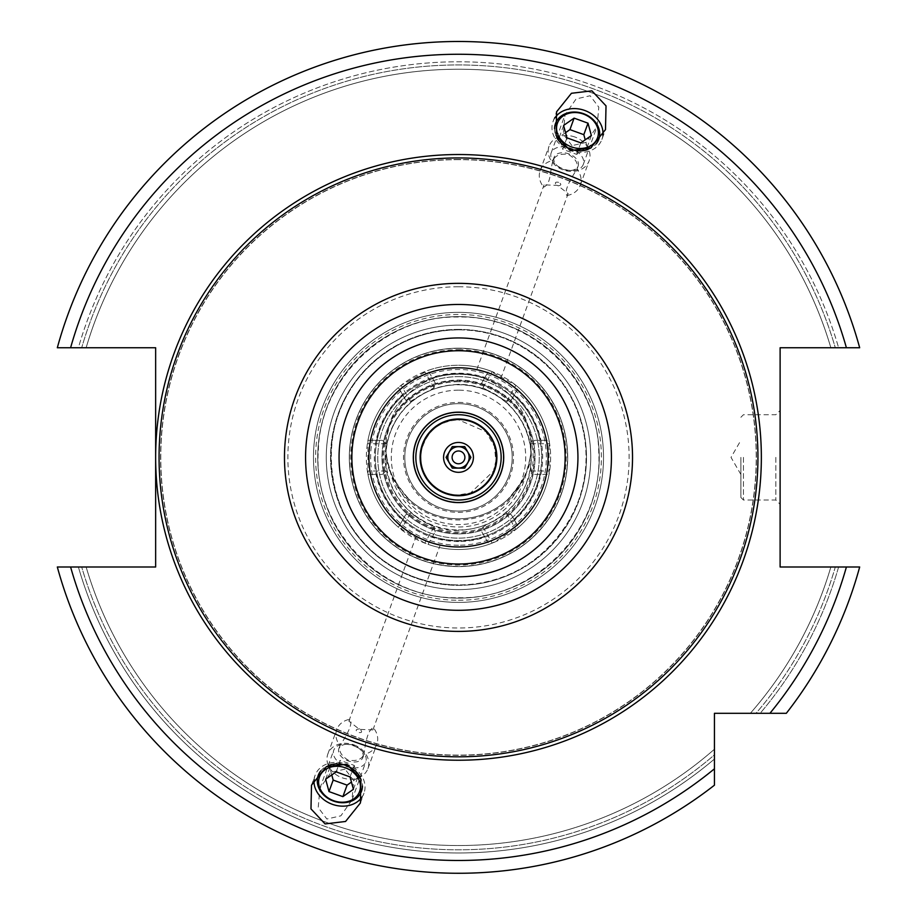 <?xml version="1.0" encoding="UTF-8"?>
<svg xmlns="http://www.w3.org/2000/svg" width="917" height="917" viewBox="0 0 917 917"><rect width="100%" height="100%" fill="white"/><g stroke="black" fill="none" stroke-linecap="round" stroke-linejoin="round"><path stroke-width="0.69" stroke-dasharray="4.58 3.44" d="M452.299 446.625L446.086 457.377L452.299 468.128L464.701 468.128L470.914 457.377L464.701 446.625L452.299 446.625M458.5 414.725A42.652 42.652 0 0 1 501.152 457.377A42.652 42.652 0 0 1 458.5 500.029A42.652 42.652 0 0 1 415.848 457.377A42.652 42.652 0 0 1 458.5 414.725A42.652 42.652 0 0 0 415.848 457.377A42.652 42.652 0 0 0 458.5 500.029A42.652 42.652 0 0 0 501.152 457.377A42.652 42.652 0 0 0 458.5 414.725A42.652 42.652 0 0 0 415.848 457.377A42.652 42.652 0 0 0 458.5 500.029A42.652 42.652 0 0 0 501.152 457.377A42.652 42.652 0 0 0 458.5 414.725M458.5 419.837A37.54 37.54 0 0 0 420.96 457.377A37.54 37.54 0 0 0 458.5 494.916L470.662 492.887L493.403 471.2L495.868 460.907L494.378 446.338L485.861 431.678L458.5 419.837A37.54 37.54 0 0 1 496.04 457.377A37.54 37.54 0 0 1 458.5 494.916A37.54 37.54 0 0 1 420.96 457.377A37.54 37.54 0 0 1 458.5 419.837A37.54 37.54 0 0 1 496.04 457.377A37.54 37.54 0 0 1 458.5 494.916C447.06 494.699 437.547 490.308 429.958 481.757C422.29 472.358 419.55 461.698 421.74 449.766C426.944 431.128 439.197 421.155 458.5 419.837M458.5 495.765A38.388 38.388 0 0 0 496.888 457.377A38.388 38.388 0 0 0 458.5 418.989A38.388 38.388 0 0 0 420.112 457.377A38.388 38.388 0 0 0 458.5 495.765M458.5 412.169A45.22 45.22 0 0 1 503.72 457.377A45.22 45.22 0 0 1 458.5 502.596A45.22 45.22 0 0 1 413.28 457.377A45.22 45.22 0 0 1 458.5 412.169A45.22 45.22 0 0 1 503.72 457.377A45.22 45.22 0 0 1 458.5 502.596A45.22 45.22 0 0 1 413.28 457.377A45.22 45.22 0 0 1 458.5 412.169A45.22 45.22 0 0 1 503.72 457.377A45.22 45.22 0 0 1 458.5 502.596A45.22 45.22 0 0 1 413.28 457.377A45.22 45.22 0 0 1 458.5 412.169M458.5 546.956A89.579 89.579 0 0 1 368.921 457.377A89.579 89.579 0 0 1 458.5 367.797A89.579 89.579 0 0 1 548.079 457.377A89.579 89.579 0 0 1 458.5 546.956M425.878 540.801L424.365 540.193M423.975 540.033L422.129 539.242M417.407 536.972L416.57 536.537M416.65 536.571L417.453 536.995M418.611 537.58L420.066 538.29M421.751 539.07L423.62 539.884M425.018 540.457L425.66 540.721M430.084 542.325L431.047 542.646M432.182 543.002L434.142 543.575M435.93 544.068L437.501 544.457M438.773 544.755L439.656 544.95M438.819 544.767L439.896 544.996M433.752 543.472L431.54 542.807M430.921 542.6L429.867 542.256M359.682 728.866C355.521 729.267 355.085 730.459 358.387 732.454C362.181 733.05 362.616 731.858 359.682 728.866M362.88 757.511A12.792 8.23 -160 0 0 359.269 748.593A12.792 8.23 -160 0 0 353.664 745.406A12.792 8.23 20 0 0 347.325 744.249A12.792 8.23 20 0 0 338.832 748.753A12.792 8.23 20 0 0 348.047 760.858A12.792 8.23 -160 0 0 362.88 757.511L364.026 754.324C361.722 759.436 356.484 761.397 348.288 760.193C341.273 755.917 338.511 751.057 340.001 745.578C349.297 731.514 352.655 722.722 350.088 719.203L348.884 721.152L359.51 729.37L372.932 729.898L373.253 727.628C368.898 729.577 365.826 738.472 364.026 754.324A21.332 17.469 -160 0 0 376.841 744.111A21.332 17.469 -160 0 0 373.253 727.628M338.832 748.753L340.001 745.578A21.332 17.469 20 0 1 336.757 729.519A21.332 17.469 20 0 1 350.088 719.203M353.87 744.845A21.332 17.469 20 0 1 367.935 768.561A21.332 17.469 20 0 1 341.915 777.685A21.332 17.469 20 0 1 327.85 753.969A21.332 17.469 20 0 1 353.87 744.845M353.526 745.796A17.068 10.97 -160 0 1 361 750.06A17.068 10.97 -160 0 1 365.803 761.935A17.068 10.97 -160 0 1 346.018 766.406A17.068 10.97 20 0 1 333.742 750.266A17.068 10.97 20 0 1 345.056 744.26A17.068 10.97 20 0 1 353.526 745.796M345.033 769.134L331.037 772.309L319.918 788.242L318.199 807.579L326.876 819.019L340.872 815.832L351.99 799.911L353.71 780.562L345.033 769.134M70.598 567.004L155.649 567.004L155.649 347.749L81.693 347.749A392.43 392.43 0 0 1 835.307 347.749L830.859 347.749L835.307 347.749A392.43 392.43 0 0 0 81.693 347.749L78.392 347.749A395.605 395.605 0 0 1 838.608 347.749L780.115 347.749L780.115 567.004L835.307 567.004A392.43 392.43 0 0 1 755.986 713.311L750.335 713.311L755.986 713.311A392.43 392.43 0 0 0 835.307 567.004L838.608 567.004A395.605 395.605 0 0 1 760.17 713.311L786.316 713.311A415.882 415.882 0 0 0 859.676 567.004L838.608 567.004A395.605 395.605 0 0 1 760.17 713.311L714.435 713.311L714.435 785.193A415.882 415.882 0 0 1 57.324 567.004L70.598 567.004A403.09 403.09 0 0 0 714.435 768.801L714.435 754.863A392.43 392.43 0 0 1 81.693 567.004L86.141 567.004L81.693 567.004A392.43 392.43 0 0 0 714.435 754.863L714.435 785.193A415.882 415.882 0 0 1 57.324 567.004A415.882 415.882 0 0 0 714.435 785.193M571.967 145.631L563.29 134.191L565.01 114.854L576.128 98.921L590.124 95.746L598.801 107.174L597.082 126.523L585.963 142.444L571.967 145.631M78.392 567.004L57.324 567.004L78.392 567.004A395.605 395.605 0 0 0 714.435 759.047A395.605 395.605 0 0 1 78.392 567.004M57.324 347.749L78.392 347.749A395.605 395.605 0 0 1 838.608 347.749L859.676 347.749A415.882 415.882 0 0 0 57.324 347.749A415.882 415.882 0 0 1 859.676 347.749A415.882 415.882 0 0 0 57.324 347.749M859.676 567.004A415.882 415.882 0 0 1 786.316 713.311A415.882 415.882 0 0 0 859.676 567.004M830.859 567.004A388.166 388.166 0 0 1 750.335 713.311A388.166 388.166 0 0 0 830.859 567.004A388.166 388.166 0 0 1 750.335 713.311M86.141 567.004A388.166 388.166 0 0 0 714.435 749.212A388.166 388.166 0 0 1 86.141 567.004A388.166 388.166 0 0 0 714.435 749.212M830.859 347.749A388.166 388.166 0 0 0 86.141 347.749A388.166 388.166 0 0 1 830.859 347.749A388.166 388.166 0 0 0 86.141 347.749M458.5 159.65A297.727 297.727 0 0 0 160.773 457.377A297.727 297.727 0 0 0 458.5 755.115A297.727 297.727 0 0 0 756.227 457.377A297.727 297.727 0 0 0 458.5 159.65A297.727 297.727 0 0 0 160.773 457.377A297.727 297.727 0 0 0 458.5 755.115A297.727 297.727 0 0 0 756.227 457.377A297.727 297.727 0 0 0 458.5 159.65A297.727 297.727 0 0 1 756.227 457.377A297.727 297.727 0 0 1 458.5 755.115A297.727 297.727 0 0 1 160.773 457.377A297.727 297.727 0 0 1 458.5 159.65M458.5 350.741A106.636 106.636 0 0 1 565.136 457.377A106.636 106.636 0 0 1 458.5 564.012A106.636 106.636 0 0 1 351.864 457.377A106.636 106.636 0 0 1 458.5 350.741M458.5 348.185A109.192 109.192 0 0 1 567.692 457.377A109.192 109.192 0 0 1 458.5 566.58A109.192 109.192 0 0 1 349.308 457.377A109.192 109.192 0 0 1 458.5 348.185A109.192 109.192 0 0 1 567.692 457.377A109.192 109.192 0 0 1 458.5 566.58A109.192 109.192 0 0 1 349.308 457.377A109.192 109.192 0 0 1 458.5 348.185A109.192 109.192 0 0 0 349.308 457.377A109.192 109.192 0 0 0 458.5 566.58A109.192 109.192 0 0 0 567.692 457.377A109.192 109.192 0 0 0 458.5 348.185M486.916 372.428L486.251 372.21M484.806 371.752L482.858 371.179M481.07 370.686L479.499 370.296M478.227 369.998L477.344 369.803M478.181 369.998L477.115 369.757M483.259 371.293L485.173 371.866M485.609 372.004L487.133 372.508M491.122 373.953L492.188 374.377M492.738 374.606L494.871 375.523M499.593 377.781L500.751 378.389M500.35 378.182L499.547 377.758M498.378 377.174L496.934 376.463M495.249 375.683L493.38 374.87M492.28 374.411L491.34 374.033M566.912 195.562A21.332 17.469 -160 0 0 580.243 185.245A21.332 17.469 -160 0 0 576.999 169.186C578.535 163.776 575.761 158.905 568.712 154.572C560.596 153.322 555.358 155.282 552.974 160.429C549.65 172.385 551.186 183.698 543.747 187.125L544.068 184.856L557.49 185.394L568.116 193.613L566.912 195.562C564.425 191.917 567.783 183.125 576.999 169.186L578.168 166A12.792 8.23 20 0 1 569.675 170.505A12.792 8.23 20 0 1 563.336 169.358A12.792 8.23 -160 0 1 557.731 166.16L556 164.705A17.068 10.97 -160 0 0 563.474 168.969A17.068 10.97 -160 0 0 571.944 170.505A17.068 10.97 -160 0 0 583.258 164.498A17.068 10.97 -160 0 0 570.982 148.348A17.068 10.97 -160 0 0 551.197 152.818A17.068 10.97 -160 0 0 556 164.705M578.168 166A12.792 8.23 20 0 0 568.953 153.896A12.792 8.23 -160 0 0 554.12 157.254L552.974 160.429A21.332 17.469 20 0 0 540.159 170.654A21.332 17.469 20 0 0 543.747 187.125M554.12 157.254A12.792 8.23 -160 0 0 557.731 166.16M558.613 182.3C554.819 181.704 554.384 182.907 557.318 185.899C561.479 185.486 561.915 184.294 558.613 182.3M575.085 137.08A21.332 17.469 20 0 0 549.065 146.204A21.332 17.469 20 0 0 563.13 169.909A21.332 17.469 20 0 0 589.15 160.784A21.332 17.469 20 0 0 575.085 137.08M780.115 457.377L780.115 504.304L780.115 457.377M775.851 457.377L775.851 500.029L775.851 457.377M740.879 457.377L740.879 497.472L740.879 457.377M554.934 117.834A26.02 21.309 20 0 0 553.02 121.606A26.02 21.309 20 0 0 570.179 150.537A26.02 21.309 -160 0 0 601.919 139.407L605.495 129.584M602.882 135.28A26.02 21.309 -160 0 1 601.919 139.407M587.671 149.62A23.04 18.879 20 0 0 596.153 143.923M554.544 128.781A23.04 18.879 20 0 0 557.376 138.593M566.947 137.825L562.763 149.322L576.644 154.377L587.178 147.052L585.218 139.831M580.828 142.88L576.644 154.377M563.588 125.446L559.404 136.942L562.763 149.322M565.548 132.667L559.404 136.942M591.362 135.556L587.178 147.052M314.118 779.473A26.02 21.309 20 0 1 315.081 775.358A26.02 21.309 20 0 1 346.821 764.228A26.02 21.309 -160 0 1 363.98 793.148A26.02 21.309 -160 0 1 362.066 796.919M359.624 776.16A23.04 18.879 20 0 1 362.456 785.972M320.847 770.83A23.04 18.879 20 0 1 329.329 765.133M336.172 771.873L340.356 760.376L354.237 765.431L357.596 777.811L351.452 782.086M350.053 776.928L354.237 765.431M325.638 779.198L329.822 767.701L340.356 760.376M331.782 774.922L329.822 767.701M353.412 789.308L357.596 777.811M458.5 312.353A145.024 145.024 0 0 1 603.524 457.377A145.024 145.024 0 0 1 458.5 602.4A145.024 145.024 0 0 1 313.476 457.377A145.024 145.024 0 0 1 458.5 312.353A145.024 145.024 0 0 0 313.476 457.377A145.024 145.024 0 0 0 458.5 602.4A145.024 145.024 0 0 0 603.524 457.377A145.024 145.024 0 0 0 458.5 312.353A145.024 145.024 0 0 0 313.476 457.377A145.024 145.024 0 0 0 458.5 602.4A145.024 145.024 0 0 0 603.524 457.377A145.024 145.024 0 0 0 458.5 312.353A145.024 145.024 0 0 0 313.476 457.377A145.024 145.024 0 0 0 458.5 602.4A145.024 145.024 0 0 0 603.524 457.377A145.024 145.024 0 0 0 458.5 312.353A145.024 145.024 0 0 0 313.476 457.377A145.024 145.024 0 0 0 458.5 602.4A145.024 145.024 0 0 0 603.524 457.377A145.024 145.024 0 0 0 458.5 312.353A145.024 145.024 0 0 0 313.476 457.377A145.024 145.024 0 0 0 458.5 602.4A145.024 145.024 0 0 0 603.524 457.377A145.024 145.024 0 0 0 458.5 312.353A145.024 145.024 0 0 1 603.524 457.377A145.024 145.024 0 0 1 458.5 602.4M458.5 598.136A140.76 140.76 0 0 0 599.259 457.377A140.76 140.76 0 0 0 458.5 316.617A140.76 140.76 0 0 0 317.74 457.377A140.76 140.76 0 0 0 458.5 598.136A140.76 140.76 0 0 0 599.259 457.377A140.76 140.76 0 0 0 458.5 316.617A140.76 140.76 0 0 0 317.74 457.377A140.76 140.76 0 0 0 458.5 598.136A140.76 140.76 0 0 0 599.259 457.377A140.76 140.76 0 0 0 458.5 316.617A140.76 140.76 0 0 0 317.74 457.377A140.76 140.76 0 0 0 458.5 598.136A140.76 140.76 0 0 0 599.259 457.377A140.76 140.76 0 0 0 458.5 316.617A140.76 140.76 0 0 0 317.74 457.377A140.76 140.76 0 0 0 458.5 598.136M458.5 329.845A127.543 127.543 0 0 0 330.957 457.377A127.543 127.543 0 0 0 458.5 584.92C430.944 584.702 405.956 576.587 383.535 560.562C320.939 518.059 313.144 418.966 368.313 367.19C393.439 342.809 423.494 330.349 458.5 329.845A127.543 127.543 0 0 1 586.043 457.377A127.543 127.543 0 0 1 458.5 584.92C536.411 587.556 601.77 507.273 583.384 431.517C572.517 373.723 517.303 328.756 458.5 329.845A127.543 127.543 0 0 0 330.957 457.377A127.543 127.543 0 0 0 458.5 584.92A127.543 127.543 0 0 0 586.043 457.377A127.543 127.543 0 0 0 458.5 329.845M458.5 376.635A80.742 80.742 0 0 1 539.242 457.377A80.742 80.742 0 0 1 458.5 538.13A80.742 80.742 0 0 1 377.758 457.377A80.742 80.742 0 0 1 458.5 376.635A80.742 80.742 0 0 1 539.242 457.377A80.742 80.742 0 0 1 458.5 538.13A80.742 80.742 0 0 1 377.758 457.377A80.742 80.742 0 0 1 458.5 376.635M428.01 544.32A92.136 92.136 0 0 0 458.5 549.512A92.136 92.136 0 0 1 366.364 457.377A92.136 92.136 0 0 1 458.5 365.241A92.136 92.136 0 0 1 550.636 457.377A92.136 92.136 0 0 1 458.5 549.512A92.136 92.136 0 0 0 488.99 544.32L492.234 543.116L518.552 527.264A92.136 92.136 0 0 0 549.042 474.444L549.042 440.32A92.136 92.136 0 0 0 518.552 387.501L515.881 385.289L488.99 370.434A92.136 92.136 0 0 0 458.5 365.241A92.136 92.136 0 0 1 550.636 457.377A92.136 92.136 0 0 1 428.01 544.32L435.208 531.849L428.01 544.32L424.766 543.116L398.448 527.264A92.136 92.136 0 0 1 367.958 474.444L382.355 474.444L367.958 474.444L367.958 440.32A92.136 92.136 0 0 1 398.448 387.501L405.646 399.961L398.448 387.501L401.119 385.289L428.01 370.434A92.136 92.136 0 0 1 458.5 365.241A92.136 92.136 0 0 0 428.01 370.434L435.208 382.905L434.062 387.753L410.426 401.405L405.646 399.961M481.792 531.849L488.99 544.32L481.792 531.849L482.938 527L506.574 513.348L511.354 514.792L518.552 527.264A92.136 92.136 0 0 0 549.042 474.444L534.645 474.444L531.012 471.029L531.012 443.725L534.645 440.32L549.042 440.32A92.136 92.136 0 0 0 518.552 387.501L511.354 399.961L506.574 401.405L482.938 387.753L481.792 382.905L488.99 370.434A92.136 92.136 0 0 0 458.5 365.241M435.208 531.849L434.062 527L410.426 513.348L405.646 514.792L398.448 527.264A92.136 92.136 0 0 1 367.958 474.444M382.355 474.444L385.988 471.029L385.988 443.725L382.355 440.32L367.958 440.32A92.136 92.136 0 0 1 398.448 387.501M458.5 402.391A54.986 54.986 0 0 1 513.486 457.377A54.986 54.986 0 0 1 458.5 512.362A54.986 54.986 0 0 1 403.514 457.377A54.986 54.986 0 0 1 458.5 402.391M458.5 403.675A53.702 53.702 0 0 1 512.202 457.377A53.702 53.702 0 0 1 458.5 511.078A53.702 53.702 0 0 1 404.798 457.377A53.702 53.702 0 0 1 458.5 403.675A53.702 53.702 0 0 0 404.798 457.377A53.702 53.702 0 0 0 458.5 511.078A53.702 53.702 0 0 0 512.202 457.377A53.702 53.702 0 0 0 458.5 403.675M390.08 470.306A69.635 69.635 0 0 0 526.92 470.306C530.083 459.039 531.413 452.264 530.92 449.995A72.798 72.798 0 0 0 386.08 449.995C385.69 452.803 387.02 459.577 390.08 470.306A72.512 72.512 0 0 0 396.201 483.385L406.346 496.727L396.201 483.385M520.799 483.385L510.631 496.693A72.512 72.512 0 0 1 406.369 496.693A72.512 72.512 0 0 0 510.631 496.693L520.799 483.385A72.512 72.512 0 0 0 526.92 470.306M386.08 449.995A72.512 72.512 0 0 1 386.504 437.684L391.146 419.436A72.512 72.512 0 0 1 525.854 419.436L530.496 437.684A72.512 72.512 0 0 1 529.831 459.314C526.908 476.129 519.801 489.816 508.511 500.373A73.658 73.658 0 0 1 408.489 500.373C397.199 489.816 390.092 476.129 387.169 459.314A72.512 72.512 0 0 1 458.5 373.769A72.512 72.512 0 0 1 530.92 449.995M387.169 459.314C386.722 468.427 394.092 481.838 409.269 499.524A72.512 72.512 0 0 0 507.731 499.524C522.954 481.757 530.324 468.346 529.831 459.314C526.839 475.063 519.469 488.463 507.731 499.524L508.511 500.373M510.654 496.727A72.546 72.546 0 0 1 406.346 496.727M458.5 540.56A83.172 83.172 0 0 1 375.328 457.377A83.172 83.172 0 0 1 458.5 374.205A83.172 83.172 0 0 1 541.672 457.377A83.172 83.172 0 0 1 458.5 540.56A83.172 83.172 0 0 0 541.672 457.377A83.172 83.172 0 0 0 458.5 374.205A83.172 83.172 0 0 0 375.328 457.377A83.172 83.172 0 0 0 458.5 540.56M391.146 419.436A77.315 77.315 0 0 1 525.854 419.436M458.5 533.912A76.535 76.535 0 0 1 381.965 457.377A76.535 76.535 0 0 1 458.5 380.842A76.535 76.535 0 0 1 535.035 457.377A76.535 76.535 0 0 1 458.5 533.912A76.535 76.535 0 0 0 535.035 457.377A76.535 76.535 0 0 0 458.5 380.842A76.535 76.535 0 0 0 381.965 457.377A76.535 76.535 0 0 0 458.5 533.912M458.5 412.593A44.784 44.784 0 0 1 503.284 457.377A44.784 44.784 0 0 1 458.5 502.161A44.784 44.784 0 0 1 413.716 457.377A44.784 44.784 0 0 1 458.5 412.593A44.784 44.784 0 0 0 413.716 457.377A44.784 44.784 0 0 0 458.5 502.161A44.784 44.784 0 0 0 503.284 457.377A44.784 44.784 0 0 0 458.5 412.593M458.5 450.981A6.396 6.396 0 0 0 452.104 457.377A6.396 6.396 0 0 0 458.5 463.773A6.396 6.396 0 0 0 464.896 457.377A6.396 6.396 0 0 0 458.5 450.981M408.489 500.373L409.269 499.524A72.512 72.512 0 0 0 507.731 499.524M405.646 514.792L398.448 527.264M511.354 514.792L518.552 527.264M534.645 474.444L549.042 474.444M534.645 440.32L549.042 440.32M511.354 399.961L518.552 387.501M481.792 382.905L488.99 370.434M435.208 382.905L428.01 370.434M382.355 440.32L367.958 440.32M458.5 325.145A132.231 132.231 0 0 0 326.269 457.377A132.231 132.231 0 0 0 458.5 589.608A132.231 132.231 0 0 0 590.731 457.377A132.231 132.231 0 0 0 458.5 325.145A132.231 132.231 0 0 0 326.269 457.377A132.231 132.231 0 0 0 458.5 589.608A132.231 132.231 0 0 0 590.731 457.377A132.231 132.231 0 0 0 458.5 325.145M458.5 329.409A127.967 127.967 0 0 0 330.533 457.377A127.967 127.967 0 0 0 458.5 585.344A127.967 127.967 0 0 0 586.467 457.377A127.967 127.967 0 0 0 458.5 329.409A127.967 127.967 0 0 0 330.533 457.377A127.967 127.967 0 0 0 458.5 585.344A127.967 127.967 0 0 0 586.467 457.377A127.967 127.967 0 0 0 458.5 329.409M769.913 713.311A403.09 403.09 0 0 0 846.402 567.004M70.598 347.749A403.09 403.09 0 0 1 846.402 347.749M458.5 286.757A170.619 170.619 0 0 1 629.119 457.377A170.619 170.619 0 0 1 458.5 627.996A170.619 170.619 0 0 1 287.881 457.377A170.619 170.619 0 0 1 458.5 286.757M458.5 159.466A297.91 297.91 0 0 0 160.59 457.377A297.91 297.91 0 0 0 458.5 755.287A297.91 297.91 0 0 0 756.41 457.377A297.91 297.91 0 0 0 458.5 159.466M458.5 348.357A109.02 109.02 0 0 0 349.48 457.377A109.02 109.02 0 0 0 458.5 566.397A109.02 109.02 0 0 0 567.52 457.377A109.02 109.02 0 0 0 458.5 348.357M458.5 349.686A107.702 107.702 0 0 1 566.202 457.377A107.702 107.702 0 0 1 458.5 565.078A107.702 107.702 0 0 1 350.798 457.377A107.702 107.702 0 0 1 458.5 349.686M743.435 457.377L743.435 500.029L743.435 457.377M458.5 600.268A142.892 142.892 0 0 0 601.392 457.377A142.892 142.892 0 0 0 458.5 314.485A142.892 142.892 0 0 0 315.608 457.377A142.892 142.892 0 0 0 458.5 600.268M458.5 541.534A84.158 84.158 0 0 1 374.342 457.377A84.158 84.158 0 0 1 458.5 373.219A84.158 84.158 0 0 1 542.658 457.377A84.158 84.158 0 0 1 458.5 541.534M458.5 545.248A87.872 87.872 0 0 1 370.628 457.377A87.872 87.872 0 0 1 458.5 369.505A87.872 87.872 0 0 1 546.372 457.377A87.872 87.872 0 0 1 458.5 545.248M458.5 549.512A92.136 92.136 0 0 0 488.99 544.32M484.646 536.789A83.607 83.607 0 0 1 432.354 536.789M402.804 519.721A83.607 83.607 0 0 1 376.658 474.444M376.658 440.32A83.607 83.607 0 0 1 402.804 395.032M432.354 377.964A83.607 83.607 0 0 1 484.646 377.964M514.196 395.032A83.607 83.607 0 0 1 540.342 440.32M540.342 474.444A83.607 83.607 0 0 1 514.196 519.721M458.5 529.969A72.592 72.592 0 0 0 531.092 457.377A72.592 72.592 0 0 0 458.5 384.796A72.592 72.592 0 0 0 385.908 457.377A72.592 72.592 0 0 0 458.5 529.969M530.496 437.684A74.644 74.644 0 0 1 458.5 532.02A74.644 74.644 0 0 1 386.504 437.684M458.5 381.713A75.664 75.664 0 0 0 382.836 457.377A75.664 75.664 0 0 0 458.5 533.041A75.664 75.664 0 0 0 534.164 457.377A75.664 75.664 0 0 0 458.5 381.713M458.5 390.161A67.216 67.216 0 0 0 391.284 457.377A67.216 67.216 0 0 0 458.5 524.593A67.216 67.216 0 0 0 525.716 457.377A67.216 67.216 0 0 0 458.5 390.161M434.062 527L424.766 543.116M410.426 513.348L401.119 529.464M482.938 527L492.234 543.116M506.574 513.348L515.881 529.464M531.012 471.029L549.615 471.029M531.012 443.725L549.615 443.725M506.574 401.405L515.881 385.289M482.938 387.753L492.234 371.649M434.062 387.753L424.766 371.649M410.426 401.405L401.119 385.289M385.988 443.725L367.385 443.725M385.988 471.029L367.385 471.029M348.873 721.152L416.158 536.307M372.932 729.898L440.206 545.065M367.935 768.561L376.841 744.111M327.85 753.969L336.757 729.519M359.269 748.593L361 750.06M347.325 744.249L345.056 744.26M319.918 788.242L333.742 750.266M351.99 799.911L365.803 761.935M476.794 369.689L544.068 184.856M500.842 378.446L568.127 193.613M540.159 170.654L549.065 146.204M580.243 185.245L589.15 160.784M569.675 170.505L571.944 170.505M551.197 152.818L565.01 114.854M583.258 164.498L597.082 126.523M740.879 497.472L743.435 500.029L775.851 500.029L780.115 504.304M740.879 417.281L743.435 414.725L775.851 414.725L780.115 410.461M740.879 474.444L731.021 457.377L740.879 440.32M553.02 121.606L556.596 111.782M311.505 785.17L315.081 775.358M360.404 802.971L363.98 793.148M458.5 384.338C421.442 386.779 397.68 405.807 387.215 441.444C375.867 485.082 413.429 531.975 458.5 530.427C493.541 528.387 516.913 510.838 528.639 477.757C535.941 448 528.364 422.703 505.943 401.841C492.211 390.367 476.393 384.532 458.5 384.338M458.5 597.712C535.104 599.787 603.237 529.476 598.767 452.975C598.262 379.569 531.883 315.242 458.5 317.041C385.919 315.299 319.999 378.194 318.325 450.763C312.537 527.997 381.082 599.856 458.5 597.712"/><path stroke-width="1.38" d="M452.299 446.625L446.086 457.377L452.299 468.128L464.701 468.128L470.914 457.377L464.701 446.625L452.299 446.625M458.5 442.452A14.924 14.924 0 0 0 443.576 457.377A14.924 14.924 0 0 0 458.5 472.312A14.924 14.924 0 0 0 473.424 457.377A14.924 14.924 0 0 0 458.5 442.452M458.5 446.717A10.66 10.66 0 0 0 447.84 457.377A10.66 10.66 0 0 0 458.5 468.037A10.66 10.66 0 0 0 469.16 457.377A10.66 10.66 0 0 0 458.5 446.717M458.5 414.725A42.652 42.652 0 0 0 415.848 457.377A42.652 42.652 0 0 0 458.5 500.029A42.652 42.652 0 0 0 501.152 457.377A42.652 42.652 0 0 0 458.5 414.725M458.5 412.169A45.22 45.22 0 0 1 503.72 457.377A45.22 45.22 0 0 1 458.5 502.596A45.22 45.22 0 0 1 413.28 457.377A45.22 45.22 0 0 1 458.5 412.169M458.5 367.797A89.579 89.579 0 0 0 368.921 457.377A89.579 89.579 0 0 0 458.5 546.956A89.579 89.579 0 0 0 548.079 457.377A89.579 89.579 0 0 0 458.5 367.797M422.129 539.242L420.364 538.428M420.341 538.417L417.407 536.972M417.453 536.995L418.611 537.58M420.066 538.29L421.751 539.07M423.62 539.884L425.018 540.457M431.047 542.646L432.182 543.002M434.142 543.575L435.93 544.068M437.501 544.457L438.773 544.755M438.819 544.767L437.386 544.434M437.34 544.423L433.752 543.472M431.54 542.807L430.921 542.6M57.324 567.004A415.882 415.882 0 0 0 714.435 785.193L714.435 768.801L714.435 785.193A415.882 415.882 0 0 1 57.324 567.004L155.649 567.004L155.649 347.749L57.324 347.749A415.882 415.882 0 0 1 859.676 347.749L780.115 347.749L780.115 567.004L859.676 567.004A415.882 415.882 0 0 1 786.316 713.311A415.882 415.882 0 0 0 859.676 567.004M786.316 713.311L714.435 713.311L714.435 768.801A403.09 403.09 0 0 1 70.598 567.004M591.912 90.84L571.44 93.282L556.596 111.782L556.08 135.498L570.179 150.537L590.651 148.084L605.495 129.584L606.022 105.868L591.912 90.84M325.088 823.924L310.978 808.886L311.505 785.17L326.349 766.669L346.821 764.228L360.92 779.255L360.404 802.971L345.56 821.472L325.088 823.924M458.5 157.942A299.435 299.435 0 0 1 757.935 457.377A299.435 299.435 0 0 1 458.5 756.812A299.435 299.435 0 0 1 159.065 457.377A299.435 299.435 0 0 1 458.5 157.942M458.5 564.012A106.636 106.636 0 0 0 565.136 457.377A106.636 106.636 0 0 0 458.5 350.741A106.636 106.636 0 0 0 351.864 457.377A106.636 106.636 0 0 0 458.5 564.012A106.636 106.636 0 0 1 351.864 457.377A106.636 106.636 0 0 1 458.5 350.741M486.251 372.21L484.806 371.752M482.858 371.179L481.07 370.686M479.499 370.296L478.227 369.998M478.181 369.998L483.259 371.293M494.871 375.523L496.659 376.337M496.67 376.348L498.24 377.105M498.286 377.128L499.593 377.781M499.547 377.758L498.378 377.174M496.934 376.463L495.249 375.683M493.38 374.87L492.28 374.411M602.882 135.28A26.02 21.309 -160 0 0 584.759 110.476A26.02 21.309 20 0 0 554.934 117.834M557.376 138.593A23.04 18.879 20 0 0 570.683 149.173A23.04 18.879 20 0 0 587.671 149.62M596.153 143.923A23.04 18.879 20 0 0 583.59 113.697A23.04 18.879 20 0 0 554.544 128.781M583.453 114.086A21.332 17.469 -160 0 1 597.517 137.802A21.332 17.469 -160 0 1 571.497 146.926A21.332 17.469 20 0 1 557.433 123.21A21.332 17.469 20 0 1 583.453 114.086M566.947 137.825L580.828 142.88L591.362 135.556L588.003 123.176L574.111 118.133L563.588 125.446L566.947 137.825M574.111 118.133L569.927 129.618L565.548 132.667M588.003 123.176L583.82 134.673L569.927 129.618M585.218 139.831L583.82 134.673M362.066 796.919A26.02 21.309 -160 0 1 332.241 804.278A26.02 21.309 20 0 1 314.118 779.473M329.329 765.133A23.04 18.879 20 0 1 346.317 765.592A23.04 18.879 20 0 1 359.624 776.16M362.456 785.972A23.04 18.879 20 0 1 333.41 801.068A23.04 18.879 20 0 1 320.847 770.83M333.547 800.667A21.332 17.469 -160 0 0 359.567 791.543A21.332 17.469 -160 0 0 345.503 767.838A21.332 17.469 20 0 0 319.483 776.963A21.332 17.469 20 0 0 333.547 800.667M336.172 771.873L350.053 776.928L353.412 789.308L342.889 796.632L328.997 791.577L325.638 779.198L336.172 771.873M351.452 782.086L347.073 785.135L333.18 780.08L331.782 774.922M342.889 796.632L347.073 785.135M328.997 791.577L333.18 780.08M458.5 450.981A6.396 6.396 0 0 0 452.104 457.377A6.396 6.396 0 0 0 458.5 463.773A6.396 6.396 0 0 0 464.896 457.377A6.396 6.396 0 0 0 458.5 450.981M458.5 418.989A38.388 38.388 0 0 0 420.112 457.377A38.388 38.388 0 0 0 458.5 495.765A38.388 38.388 0 0 0 496.888 457.377A38.388 38.388 0 0 0 458.5 418.989M57.324 347.749A415.882 415.882 0 0 1 859.676 347.749M769.913 713.311A403.09 403.09 0 0 0 846.402 567.004M846.402 347.749A403.09 403.09 0 0 0 70.598 347.749M155.649 457.377A302.851 302.851 0 0 0 458.5 760.227A302.851 302.851 0 0 0 761.351 457.377A302.851 302.851 0 0 0 458.5 154.526A302.851 302.851 0 0 0 155.649 457.377M458.5 283.353A174.024 174.024 0 0 0 284.476 457.377A174.024 174.024 0 0 0 458.5 631.4A174.024 174.024 0 0 0 632.524 457.377A174.024 174.024 0 0 0 458.5 283.353M458.5 304.467A152.921 152.921 0 0 0 305.579 457.377A152.921 152.921 0 0 0 458.5 610.298A152.921 152.921 0 0 0 611.421 457.377A152.921 152.921 0 0 0 458.5 304.467M458.5 576.816A119.439 119.439 0 0 0 577.939 457.377A119.439 119.439 0 0 0 458.5 337.949A119.439 119.439 0 0 0 339.061 457.377A119.439 119.439 0 0 0 458.5 576.816"/></g></svg>
